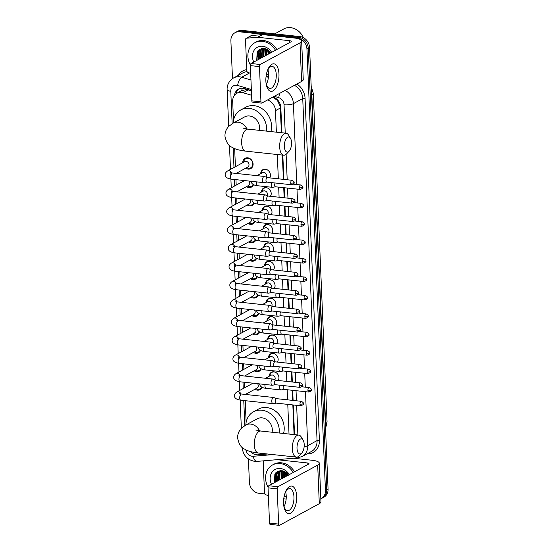 <?xml version="1.0" encoding="UTF-8"?>
<svg xmlns="http://www.w3.org/2000/svg" width="553" height="553" viewBox="0 0 553 553"><rect width="100%" height="100%" fill="white"/><g stroke="black" fill="none" stroke-linecap="round" stroke-linejoin="round"><path stroke-width="0.83" d="M269.193 376.234A5.53 4.659 61.5 0 1 271.426 372.273A5.53 4.659 61.5 0 1 273.846 371.81A5.53 4.659 61.5 0 1 278.249 375.072A5.53 4.659 61.5 0 1 278.249 380.505M268.426 357.819A5.53 4.659 61.5 0 1 270.652 353.851A5.53 4.659 61.5 0 1 273.071 353.388A5.53 4.659 61.5 0 1 277.475 356.65A5.53 4.659 61.5 0 1 277.475 362.084M267.652 339.397A5.53 4.659 61.5 0 1 269.885 335.429A5.53 4.659 61.5 0 1 272.297 334.973A5.53 4.659 61.5 0 1 276.707 338.236A5.53 4.659 61.5 0 1 276.7 343.662M266.878 320.975A5.53 4.659 61.5 0 1 269.111 317.014A5.53 4.659 61.5 0 1 271.53 316.551A5.53 4.659 61.5 0 1 275.933 319.814A5.53 4.659 61.5 0 1 275.933 325.247M266.111 302.56A5.53 4.659 61.5 0 1 268.336 298.592A5.53 4.659 61.5 0 1 270.756 298.136A5.53 4.659 61.5 0 1 275.159 301.399A5.53 4.659 61.5 0 1 275.159 306.825M265.336 284.138A5.53 4.659 61.5 0 1 267.562 280.177A5.53 4.659 61.5 0 1 269.982 279.714A5.53 4.659 61.5 0 1 274.392 282.977A5.53 4.659 61.5 0 1 274.385 288.41M264.562 265.723A5.53 4.659 61.5 0 1 266.795 261.756A5.53 4.659 61.5 0 1 269.214 261.299A5.53 4.659 61.5 0 1 273.617 264.562A5.53 4.659 61.5 0 1 273.617 269.988M263.795 247.302A5.53 4.659 61.5 0 1 266.021 243.334A5.53 4.659 61.5 0 1 268.44 242.878A5.53 4.659 61.5 0 1 272.843 246.14A5.53 4.659 61.5 0 1 272.843 251.567M263.021 228.887A5.53 4.659 61.5 0 1 265.246 224.919A5.53 4.659 61.5 0 1 267.666 224.456A5.53 4.659 61.5 0 1 272.076 227.718A5.53 4.659 61.5 0 1 272.069 233.152M262.246 210.465A5.53 4.659 61.5 0 1 264.479 206.497A5.53 4.659 61.5 0 1 266.899 206.041A5.53 4.659 61.5 0 1 271.302 209.304A5.53 4.659 61.5 0 1 271.302 214.73M261.479 192.043A5.53 4.659 61.5 0 1 263.705 188.082A5.53 4.659 61.5 0 1 266.124 187.619A5.53 4.659 61.5 0 1 270.528 190.882A5.53 4.659 61.5 0 1 270.528 196.315M260.705 173.628A5.53 4.659 61.5 0 1 262.931 169.66A5.53 4.659 61.5 0 1 265.35 169.204A5.53 4.659 61.5 0 1 269.753 172.467A5.53 4.659 61.5 0 1 269.753 177.893M262.004 387.28A5.883 4.956 61.5 0 1 259.986 389.658A5.883 4.956 61.5 0 1 257.415 390.148A5.883 4.956 61.5 0 1 254.961 389.229M261.23 368.865A5.883 4.956 61.5 0 1 259.212 371.236A5.883 4.956 61.5 0 1 256.64 371.727A5.883 4.956 61.5 0 1 254.193 370.807M260.463 350.443A5.883 4.956 61.5 0 1 258.438 352.821A5.883 4.956 61.5 0 1 255.866 353.305A5.883 4.956 61.5 0 1 253.419 352.392M259.689 332.028A5.883 4.956 61.5 0 1 257.67 334.399A5.883 4.956 61.5 0 1 255.092 334.89A5.883 4.956 61.5 0 1 252.645 333.971M258.915 313.606A5.883 4.956 61.5 0 1 256.896 315.984A5.883 4.956 61.5 0 1 254.325 316.468A5.883 4.956 61.5 0 1 251.878 315.556M258.147 295.191A5.883 4.956 61.5 0 1 256.122 297.562A5.883 4.956 61.5 0 1 253.551 298.053A5.883 4.956 61.5 0 1 251.103 297.134M257.373 276.77A5.883 4.956 61.5 0 1 255.355 279.141A5.883 4.956 61.5 0 1 252.776 279.631A5.883 4.956 61.5 0 1 250.329 278.719M256.599 258.348A5.883 4.956 61.5 0 1 254.58 260.726A5.883 4.956 61.5 0 1 252.009 261.21A5.883 4.956 61.5 0 1 249.562 260.297M255.832 239.933A5.883 4.956 61.5 0 1 253.806 242.304A5.883 4.956 61.5 0 1 251.235 242.795A5.883 4.956 61.5 0 1 248.788 241.875M255.057 221.511A5.883 4.956 61.5 0 1 253.039 223.889A5.883 4.956 61.5 0 1 250.461 224.373A5.883 4.956 61.5 0 1 248.014 223.46M254.283 203.096A5.883 4.956 61.5 0 1 252.265 205.467A5.883 4.956 61.5 0 1 249.693 205.958A5.883 4.956 61.5 0 1 247.246 205.039M253.516 184.674A5.883 4.956 61.5 0 1 251.491 187.045A5.883 4.956 61.5 0 1 248.919 187.536A5.883 4.956 61.5 0 1 246.472 186.624M242.726 162.734A5.883 4.956 61.5 0 1 245.103 158.289A5.883 4.956 61.5 0 1 247.675 157.799A5.883 4.956 61.5 0 1 252.845 162.52A5.883 4.956 61.5 0 1 250.716 168.63A5.883 4.956 61.5 0 1 248.145 169.121A5.883 4.956 61.5 0 1 245.698 168.202M251.401 90.754L246.679 89.524L241.716 90.623A10.369 4.265 -73.4 0 1 242.311 88.204M251.594 95.282L242.981 92.724A10.369 8.737 -118.5 0 0 241.391 92.399A10.369 8.737 -118.5 0 0 236.857 93.263A10.369 8.737 -118.5 0 0 232.682 101.393L233.484 120.526M281.422 132.713L280.184 106.321L277.44 100.466L272.774 97.114M294.072 434.603L292.834 404.92M292.641 400.379L292.219 390.28M291.866 381.964L291.445 371.858M291.099 363.542L290.671 353.443M290.325 345.127L289.903 335.021M289.551 326.705L289.129 316.606M288.784 308.284L288.355 298.185M288.009 289.869L287.588 279.763M287.235 271.447L286.813 261.348M286.468 253.032L286.039 242.926M285.694 234.61L285.272 224.511M284.919 216.195L284.498 206.089M284.152 197.774L283.724 187.667M283.378 179.352L282.362 155.068M236.857 93.263L241.716 90.623M276.369 132.174L275.463 110.648A10.369 8.737 -118.5 0 0 267.514 100.017L267.458 100.003M289.019 434.057L287.774 404.381M287.588 399.84L287.159 389.741M286.813 381.418L286.392 371.319M286.039 363.003L285.618 352.897M285.272 344.581L284.843 334.482M284.498 326.166L284.076 316.06M283.724 307.745L283.302 297.645M282.956 289.323L282.528 279.224M282.182 270.908L281.76 260.802M281.408 252.486L280.986 242.387M280.641 234.071L280.212 223.965M279.866 215.649L279.445 205.55M279.092 197.234L278.671 187.128M278.325 178.813L277.302 154.522M250.322 451.518A10.369 8.737 -118.5 0 0 258.154 454.801L267.465 453.999M234.659 148.591L235.419 166.709M235.958 179.663L236.193 185.124M236.732 198.078L236.961 203.545M237.507 216.5L237.735 221.96M238.281 234.914L238.509 240.382M239.048 253.336L239.276 258.804M239.822 271.758L240.05 277.219M240.596 290.173L240.825 295.641M241.364 308.595L241.592 314.056M242.138 327.01L242.366 332.477M242.912 345.431L243.14 350.892M243.679 363.846L243.908 369.314M244.454 382.268L244.682 387.736M245.228 400.69L246.133 422.409M243.5 181.156A5.883 4.956 61.5 0 1 243.527 180.472M244.274 199.571A5.883 4.956 61.5 0 1 244.302 198.893M245.041 217.993A5.883 4.956 61.5 0 1 245.076 217.308M245.815 236.407A5.883 4.956 61.5 0 1 245.843 235.73M246.59 254.829A5.883 4.956 61.5 0 1 246.617 254.145M247.357 273.251A5.883 4.956 61.5 0 1 247.391 272.567M248.131 291.666A5.883 4.956 61.5 0 1 248.159 290.982M248.905 310.088A5.883 4.956 61.5 0 1 248.933 309.404M249.673 328.503A5.883 4.956 61.5 0 1 249.707 327.825M250.447 346.925A5.883 4.956 61.5 0 1 250.474 346.24M251.221 365.339A5.883 4.956 61.5 0 1 251.249 364.662M251.988 383.761A5.883 4.956 61.5 0 1 252.023 383.077M232.481 78.609L230.891 40.811A10.369 8.737 61.5 0 1 235.066 32.675A10.369 8.737 61.5 0 1 239.601 31.811L297.396 38.012A10.369 8.737 61.5 0 1 306.943 48.961L325.447 490.483L326.754 489.771A10.369 8.737 61.5 0 1 322.586 497.907A10.369 8.737 61.5 0 0 326.754 489.771L308.249 48.249L326.754 489.771L328.067 489.059A10.369 8.737 61.5 0 1 323.892 497.195L321.272 498.619A10.369 8.737 61.5 0 1 320.83 498.841M297.396 38.012L298.71 37.3A10.369 8.737 61.5 0 1 308.249 48.249A10.369 8.737 61.5 0 0 298.71 37.3L240.908 31.099L298.71 37.3L300.016 36.588A10.369 8.737 61.5 0 1 309.562 47.537L328.067 489.059M235.066 32.675L236.38 31.963A10.369 8.737 61.5 0 1 240.908 31.099A10.369 8.737 61.5 0 0 236.38 31.963L237.686 31.251A10.369 8.737 61.5 0 1 242.221 30.387L300.016 36.588M251.394 90.574L244.675 88.57A10.369 8.737 -118.5 0 0 243.078 88.252A10.369 8.737 -118.5 0 0 238.543 89.109A10.369 8.737 -118.5 0 0 234.465 95.316M235.91 93.872A10.369 8.737 61.5 0 1 239.221 88.791M275.456 479.105A13.825 11.648 61.5 0 1 274.862 474.066A13.825 11.648 61.5 0 0 275.456 479.105M257.76 56.869A13.825 11.648 61.5 0 1 257.166 51.823A13.825 11.648 61.5 0 0 257.76 56.869M264.769 493.912L258.942 493.283A10.369 8.737 61.5 0 1 249.396 482.334L248.421 458.976M325.447 490.483A10.369 8.737 61.5 0 1 321.272 498.619M277.724 480.896A13.825 11.648 61.5 0 1 276.189 475.227M276.154 474.467A13.825 11.648 61.5 0 1 276.258 472.373M260.028 58.659A13.825 11.648 61.5 0 1 258.493 52.984M258.451 52.231A13.825 11.648 61.5 0 1 258.562 50.136M281.892 132.768L280.834 107.593A10.369 8.737 -118.5 0 0 272.988 96.996M294.542 434.651L293.297 404.969M293.111 400.434L292.689 390.328M292.337 382.012L291.915 371.913M291.562 363.598L291.141 353.491M290.795 345.176L290.373 335.07M290.021 326.754L289.599 316.655M289.247 308.339L288.825 298.233M288.479 289.917L288.051 279.818M287.705 271.502L287.284 261.396M286.931 253.08L286.509 242.981M286.164 234.659L285.735 224.559M285.389 216.244L284.968 206.138M284.615 197.822L284.194 187.723M283.848 179.407L282.825 155.117M259.682 454.67A10.369 8.737 -118.5 0 0 260.014 454.649L267.5 453.999M265.875 81.139A13.825 6.436 -83.9 0 1 267.196 71.296A13.825 6.436 -83.9 0 1 274.253 63.892A13.825 6.436 -83.9 0 1 278.968 74.026A13.825 6.436 -83.9 0 1 273.348 90.657A13.825 6.436 -83.9 0 1 265.979 82.618A13.825 6.436 -83.9 0 1 265.875 81.139M265.924 81.996A11.06 5.15 96.1 0 0 269.836 88.432A11.06 5.15 96.1 0 0 276.258 74.586A11.06 5.15 96.1 0 0 272.2 66.429A11.06 5.15 96.1 0 0 267.009 71.89M267.935 69.789A11.06 5.15 -83.9 0 1 268.537 73.756A11.06 5.15 -83.9 0 1 266.38 84.243M250.675 73.307L248.138 72.554A1.728 1.459 -118.5 0 1 246.811 70.784L245.511 39.698A1.728 1.459 -118.5 0 1 246.203 38.337L251.117 35.669A1.728 1.459 61.5 0 1 251.608 35.523L262.302 34.604A1.728 1.459 61.5 0 1 262.564 34.604L294.369 38.019A13.825 3.747 177.6 0 1 301.641 40.991A13.825 3.747 177.6 0 1 299.989 42.878L260.221 64.487A1.728 0.802 96.1 0 0 259.475 66.595L250.35 65.613A1.728 0.802 -83.9 0 1 251.097 63.512L290.864 41.897A3.456 0.94 -2.4 0 0 291.279 41.427A3.456 0.94 -2.4 0 0 289.461 40.687L257.657 37.272A1.728 1.459 -118.5 0 0 257.394 37.272L246.7 38.192A1.728 1.459 -118.5 0 0 246.203 38.337M301.641 40.991L303.258 79.563A13.825 3.747 177.6 0 1 301.606 81.443L261.839 103.052A1.728 0.802 96.1 0 1 261.59 103.114A1.728 0.802 96.1 0 1 260.954 101.835L259.475 66.595M252.714 102.077A1.728 0.802 -83.9 0 1 252.458 102.132A1.728 0.802 -83.9 0 1 251.829 100.86L250.35 65.613M268.454 76.826L266.055 76.57M274.744 33.878L283.827 28.943A15.553 13.106 61.5 0 1 290.622 27.65A15.553 13.106 61.5 0 1 303.403 37.645M260.055 58.646A15.553 13.106 61.5 0 1 259.17 56.503M250.378 64.991A17.288 14.565 61.5 0 1 254.85 42.719A17.288 14.565 61.5 0 1 262.405 41.281A17.288 14.565 61.5 0 1 275.498 50.254M254.85 42.719L256.157 42.007A17.288 14.565 61.5 0 1 263.719 40.569A17.288 14.565 61.5 0 1 276.804 49.542M270.804 52.977C269.145 50.406 266.954 48.906 264.216 48.464L263.753 56.634M253.779 62.054A12.097 10.196 61.5 0 1 262.613 46.272A12.097 10.196 61.5 0 1 271.654 52.341M262.53 48.429L259.087 51.553L258.845 59.302M262.827 48.408L261.451 48.968L258.68 51.775L258.438 59.524M262.523 48.505L260.726 50.662L260.477 58.411M262.302 48.581L260.318 50.883L260.069 58.632M263.325 48.401L262.364 49.777L262.115 57.519M263.124 48.401L261.956 49.998L261.707 57.747M263.995 48.443L263.587 49.106L263.346 56.855M265.302 48.692L265.392 55.742M265.025 48.616L264.984 55.964M266.518 49.134L267.023 54.858M266.2 48.996L266.615 55.079M267.935 49.929L268.661 53.966M267.555 49.687L268.253 54.187M269.836 51.65L270.299 53.074M269.263 51.035L269.892 53.295M264.216 48.464L257.186 51.788L256.716 60.457M268.551 74.199A17.288 14.565 61.5 0 1 266.366 74.565M268.537 50.378L269.415 53.558M261.299 48.65L261.044 49.21M261.009 49.3L260.65 50.33M260.428 51.284L261.23 58.003M259.82 49.252L259.011 51.222M258.79 52.176L259.599 58.895M257.795 50.931L257.961 59.779M268.786 50.593L269.622 53.447M265.495 48.747L266.346 55.224M261.472 48.609L261.258 49.079M261.237 49.134L260.947 49.915M260.746 50.627L261.438 57.892M260.021 49.148L259.309 50.8M259.108 51.512L259.799 58.777M258.113 50.572L258.168 59.669M284.36 146.497A7.604 3.539 96.1 0 0 289.122 151.169A7.604 3.539 96.1 0 0 291.555 142.584A7.604 3.539 96.1 0 0 290.498 138.312A7.604 3.539 96.1 0 0 286.426 138.354A7.604 3.539 96.1 0 0 284.36 146.497M289.122 151.169L286.606 153.858A11.06 5.15 -83.9 0 1 283.737 155.213A11.06 5.15 -83.9 0 1 279.68 147.063A11.06 5.15 -83.9 0 1 286.095 133.218A11.06 5.15 -83.9 0 1 288.611 135.153L290.498 138.312M259.44 130.356A11.06 9.318 -118.5 0 0 249.472 115.985A11.06 9.318 -118.5 0 0 244.633 116.904L233.179 123.125A19.016 16.016 61.5 0 1 240.838 109.916A19.016 16.016 61.5 0 1 249.147 108.333A19.016 16.016 61.5 0 1 266.574 131.123M240.838 109.916L245.746 107.247A19.016 16.016 61.5 0 1 254.055 105.664A19.016 16.016 61.5 0 1 270.901 131.586M297.009 448.379A7.604 3.539 96.1 0 0 301.772 453.052A7.604 3.539 96.1 0 0 304.212 444.467A7.604 3.539 96.1 0 0 303.155 440.195A7.604 3.539 96.1 0 0 299.076 440.236A7.604 3.539 96.1 0 0 297.009 448.379M301.772 453.052L299.263 455.741A11.06 5.15 -83.9 0 1 296.387 457.103A11.06 5.15 -83.9 0 1 292.33 448.946A11.06 5.15 -83.9 0 1 298.744 435.1A11.06 5.15 -83.9 0 1 301.267 437.036L303.155 440.195M272.09 432.246A11.06 9.318 -118.5 0 0 262.122 417.868A11.06 9.318 -118.5 0 0 257.283 418.787L245.829 425.008A19.016 16.016 61.5 0 1 253.488 411.798A19.016 16.016 61.5 0 1 261.804 410.222A19.016 16.016 61.5 0 1 279.224 433.006M253.488 411.798L258.396 409.13A19.016 16.016 61.5 0 1 266.712 407.554A19.016 16.016 61.5 0 1 283.551 433.469M246.652 167.683L246.783 167.753A5.184 4.369 -118.5 0 0 248.449 168.271A5.184 4.369 -118.5 0 0 250.716 167.836A5.184 4.369 -118.5 0 0 252.59 162.458A5.184 4.369 -118.5 0 0 248.027 158.296A5.184 4.369 -118.5 0 0 245.76 158.725A5.184 4.369 -118.5 0 0 243.693 162.07L243.679 162.216M236.103 173.414L247.758 167.082A3.111 2.62 -118.5 0 0 248.885 163.854A3.111 2.62 -118.5 0 0 246.147 161.358A3.111 2.62 -118.5 0 0 244.785 161.614L227.636 170.932A3.111 2.62 -118.5 0 1 228.997 170.677A3.111 2.62 -118.5 0 1 231.652 172.923M267.348 177.637L264.514 176.49A3.111 1.452 96.1 0 0 264.327 176.442A3.111 1.452 96.1 0 0 263.871 176.545A3.111 1.452 96.1 0 0 262.523 180.34A3.111 1.452 96.1 0 0 263.663 182.628A3.111 1.452 96.1 0 0 263.857 182.621L266.864 182.103M267.41 177.665A2.247 1.044 96.1 0 0 267.279 177.631A2.247 1.044 96.1 0 0 266.947 177.7A2.247 1.044 96.1 0 0 265.972 180.444A2.247 1.044 96.1 0 0 266.795 182.096A2.247 1.044 96.1 0 0 266.94 182.089M247.419 186.105L247.55 186.174A5.184 4.369 -118.5 0 0 249.216 186.686A5.184 4.369 -118.5 0 0 251.484 186.257A5.184 4.369 -118.5 0 0 253.143 184.46M268.115 196.052L265.288 194.912A3.111 1.452 96.1 0 0 265.101 194.863A3.111 1.452 96.1 0 0 264.645 194.96A3.111 1.452 96.1 0 0 263.297 198.755A3.111 1.452 96.1 0 0 264.438 201.05A3.111 1.452 96.1 0 0 264.631 201.043L267.638 200.525M268.184 196.08A2.247 1.044 96.1 0 0 268.046 196.045A2.247 1.044 96.1 0 0 267.721 196.121A2.247 1.044 96.1 0 0 266.746 198.859A2.247 1.044 96.1 0 0 267.569 200.518A2.247 1.044 96.1 0 0 267.707 200.511M236.871 191.836L248.532 185.504A3.111 2.62 -118.5 0 0 249.057 181.066M248.193 204.52L248.325 204.589A5.184 4.369 -118.5 0 0 249.991 205.108A5.184 4.369 -118.5 0 0 252.258 204.672A5.184 4.369 -118.5 0 0 253.917 202.882M268.889 214.474L266.055 213.327A3.111 1.452 96.1 0 0 265.869 213.278A3.111 1.452 96.1 0 0 265.412 213.382A3.111 1.452 96.1 0 0 264.064 217.177A3.111 1.452 96.1 0 0 265.205 219.465A3.111 1.452 96.1 0 0 265.399 219.458L268.412 218.94M268.958 214.502A2.247 1.044 96.1 0 0 268.82 214.467A2.247 1.044 96.1 0 0 268.488 214.536A2.247 1.044 96.1 0 0 267.521 217.281A2.247 1.044 96.1 0 0 268.343 218.933A2.247 1.044 96.1 0 0 268.481 218.933M237.645 210.258L249.306 203.919A3.111 2.62 -118.5 0 0 249.832 199.481M248.968 222.942L249.099 223.011A5.184 4.369 -118.5 0 0 250.765 223.523A5.184 4.369 -118.5 0 0 253.032 223.094A5.184 4.369 -118.5 0 0 254.684 221.297M269.664 232.896L266.829 231.748A3.111 1.452 96.1 0 0 266.643 231.7A3.111 1.452 96.1 0 0 266.187 231.804A3.111 1.452 96.1 0 0 264.839 235.592A3.111 1.452 96.1 0 0 265.979 237.887A3.111 1.452 96.1 0 0 266.173 237.88L269.18 237.361M269.726 232.917A2.247 1.044 96.1 0 0 269.594 232.882A2.247 1.044 96.1 0 0 269.263 232.958A2.247 1.044 96.1 0 0 268.288 235.696A2.247 1.044 96.1 0 0 269.117 237.355A2.247 1.044 96.1 0 0 269.256 237.348M238.419 228.672L250.074 222.341A3.111 2.62 -118.5 0 0 250.606 217.903M249.735 241.364L249.866 241.426A5.184 4.369 -118.5 0 0 251.532 241.944A5.184 4.369 -118.5 0 0 253.799 241.516A5.184 4.369 -118.5 0 0 255.458 239.719M270.431 251.311L267.604 250.163A3.111 1.452 96.1 0 0 267.417 250.122A3.111 1.452 96.1 0 0 266.961 250.219A3.111 1.452 96.1 0 0 265.613 254.014A3.111 1.452 96.1 0 0 266.753 256.309A3.111 1.452 96.1 0 0 266.947 256.302L269.954 255.783M270.5 251.339A2.247 1.044 96.1 0 0 270.362 251.304A2.247 1.044 96.1 0 0 270.037 251.38A2.247 1.044 96.1 0 0 269.062 254.117A2.247 1.044 96.1 0 0 269.885 255.769A2.247 1.044 96.1 0 0 270.023 255.769M239.193 247.094L250.848 240.755A3.111 2.62 -118.5 0 0 251.373 236.318M250.509 259.779L250.64 259.848A5.184 4.369 -118.5 0 0 252.306 260.366A5.184 4.369 -118.5 0 0 254.574 259.931A5.184 4.369 -118.5 0 0 256.233 258.14M271.205 269.733L268.371 268.585A3.111 1.452 96.1 0 0 268.184 268.537A3.111 1.452 96.1 0 0 267.728 268.64A3.111 1.452 96.1 0 0 266.38 272.429A3.111 1.452 96.1 0 0 267.521 274.723A3.111 1.452 96.1 0 0 267.714 274.717L270.728 274.198M271.274 269.76A2.247 1.044 96.1 0 0 271.136 269.726A2.247 1.044 96.1 0 0 270.804 269.795A2.247 1.044 96.1 0 0 269.836 272.532A2.247 1.044 96.1 0 0 270.659 274.191A2.247 1.044 96.1 0 0 270.797 274.184M239.961 265.509L251.622 259.177A3.111 2.62 -118.5 0 0 252.147 254.739M251.283 278.2L251.415 278.27A5.184 4.369 -118.5 0 0 253.08 278.781A5.184 4.369 -118.5 0 0 255.348 278.353A5.184 4.369 -118.5 0 0 257 276.555M271.979 288.148L269.145 287.007A3.111 1.452 96.1 0 0 268.958 286.959A3.111 1.452 96.1 0 0 268.502 287.055A3.111 1.452 96.1 0 0 267.154 290.85A3.111 1.452 96.1 0 0 268.295 293.145A3.111 1.452 96.1 0 0 268.488 293.138L271.495 292.62M272.041 288.175A2.247 1.044 96.1 0 0 271.91 288.141A2.247 1.044 96.1 0 0 271.578 288.217A2.247 1.044 96.1 0 0 270.604 290.954A2.247 1.044 96.1 0 0 271.433 292.613A2.247 1.044 96.1 0 0 271.571 292.606M240.735 283.931L252.389 277.599A3.111 2.62 -118.5 0 0 252.921 273.161M252.057 296.615L252.182 296.685A5.184 4.369 -118.5 0 0 253.848 297.203A5.184 4.369 -118.5 0 0 256.115 296.767A5.184 4.369 -118.5 0 0 257.774 294.977M272.747 306.569L269.919 305.422A3.111 1.452 96.1 0 0 269.733 305.374A3.111 1.452 96.1 0 0 269.276 305.477A3.111 1.452 96.1 0 0 267.929 309.272A3.111 1.452 96.1 0 0 269.069 311.56A3.111 1.452 96.1 0 0 269.263 311.553L272.27 311.035M272.816 306.597A2.247 1.044 96.1 0 0 272.684 306.562A2.247 1.044 96.1 0 0 272.353 306.632A2.247 1.044 96.1 0 0 271.378 309.376A2.247 1.044 96.1 0 0 272.2 311.028A2.247 1.044 96.1 0 0 272.339 311.028M241.509 302.353L253.163 296.014A3.111 2.62 -118.5 0 0 253.689 291.576M252.825 315.037L252.956 315.106A5.184 4.369 -118.5 0 0 254.622 315.618A5.184 4.369 -118.5 0 0 256.889 315.189A5.184 4.369 -118.5 0 0 258.548 313.392M273.521 324.984L270.687 323.844A3.111 1.452 96.1 0 0 270.5 323.795A3.111 1.452 96.1 0 0 270.044 323.899A3.111 1.452 96.1 0 0 268.696 327.687A3.111 1.452 96.1 0 0 269.843 329.982A3.111 1.452 96.1 0 0 270.03 329.975L273.044 329.457M273.59 325.012A2.247 1.044 96.1 0 0 273.452 324.977A2.247 1.044 96.1 0 0 273.12 325.053A2.247 1.044 96.1 0 0 272.152 327.791A2.247 1.044 96.1 0 0 272.975 329.45A2.247 1.044 96.1 0 0 273.113 329.443M242.276 320.768L253.938 314.436A3.111 2.62 -118.5 0 0 254.463 309.998M253.599 333.452L253.73 333.521A5.184 4.369 -118.5 0 0 255.396 334.04A5.184 4.369 -118.5 0 0 257.663 333.611A5.184 4.369 -118.5 0 0 259.316 331.814M274.295 343.406L271.461 342.259A3.111 1.452 96.1 0 0 271.274 342.21A3.111 1.452 96.1 0 0 270.818 342.314A3.111 1.452 96.1 0 0 269.47 346.109A3.111 1.452 96.1 0 0 270.611 348.404A3.111 1.452 96.1 0 0 270.804 348.397L273.818 347.872M274.357 343.434A2.247 1.044 96.1 0 0 274.226 343.399A2.247 1.044 96.1 0 0 273.894 343.475A2.247 1.044 96.1 0 0 272.919 346.213A2.247 1.044 96.1 0 0 273.749 347.865A2.247 1.044 96.1 0 0 273.887 347.865M243.05 339.189L254.705 332.851A3.111 2.62 -118.5 0 0 255.237 328.413M254.373 351.874L254.498 351.943A5.184 4.369 -118.5 0 0 256.163 352.455A5.184 4.369 -118.5 0 0 258.431 352.026A5.184 4.369 -118.5 0 0 260.09 350.236M275.069 361.828L272.235 360.68A3.111 1.452 96.1 0 0 272.048 360.632A3.111 1.452 96.1 0 0 271.592 360.736A3.111 1.452 96.1 0 0 270.244 364.524A3.111 1.452 96.1 0 0 271.385 366.819A3.111 1.452 96.1 0 0 271.578 366.812L274.585 366.293M275.131 361.849A2.247 1.044 96.1 0 0 275 361.821A2.247 1.044 96.1 0 0 274.668 361.89A2.247 1.044 96.1 0 0 273.694 364.627A2.247 1.044 96.1 0 0 274.516 366.286A2.247 1.044 96.1 0 0 274.654 366.28M243.825 357.604L255.479 351.273A3.111 2.62 -118.5 0 0 256.004 346.835M255.14 370.296L255.272 370.358A5.184 4.369 -118.5 0 0 256.938 370.876A5.184 4.369 -118.5 0 0 259.205 370.448A5.184 4.369 -118.5 0 0 260.864 368.651M275.836 380.243L273.009 379.095A3.111 1.452 96.1 0 0 272.823 379.054A3.111 1.452 96.1 0 0 272.359 379.151A3.111 1.452 96.1 0 0 271.011 382.946A3.111 1.452 96.1 0 0 272.159 385.241A3.111 1.452 96.1 0 0 272.346 385.234L275.359 384.715M275.906 380.27A2.247 1.044 96.1 0 0 275.767 380.236A2.247 1.044 96.1 0 0 275.435 380.312A2.247 1.044 96.1 0 0 274.468 383.049A2.247 1.044 96.1 0 0 275.29 384.708A2.247 1.044 96.1 0 0 275.429 384.701M244.592 376.026L256.253 369.687A3.111 2.62 -118.5 0 0 256.779 365.257M255.915 388.711L256.046 388.78A5.184 4.369 -118.5 0 0 257.712 389.298A5.184 4.369 -118.5 0 0 259.979 388.863A5.184 4.369 -118.5 0 0 261.631 387.072M276.611 398.665L273.776 397.517A3.111 1.452 96.1 0 0 273.59 397.469A3.111 1.452 96.1 0 0 273.134 397.572A3.111 1.452 96.1 0 0 271.786 401.367A3.111 1.452 96.1 0 0 272.926 403.655A3.111 1.452 96.1 0 0 273.12 403.649L276.134 403.13M276.673 398.692A2.247 1.044 96.1 0 0 276.541 398.658A2.247 1.044 96.1 0 0 276.21 398.727A2.247 1.044 96.1 0 0 275.235 401.471A2.247 1.044 96.1 0 0 276.065 403.123A2.247 1.044 96.1 0 0 276.203 403.116M245.366 394.441L257.021 388.109A3.111 2.62 -118.5 0 0 257.553 383.671M267.244 169.812A5.184 4.369 -118.5 0 0 265.696 169.356A5.184 4.369 -118.5 0 0 263.428 169.785A5.184 4.369 -118.5 0 0 261.355 173.13L261.341 173.283M266.339 177.23A3.111 2.62 -118.5 0 0 266.269 174.209A3.111 2.62 -118.5 0 0 263.816 172.418A3.111 2.62 -118.5 0 0 262.454 172.674L256.972 175.654M271.592 182.608A3.111 1.452 96.1 0 0 271.226 185.027A3.111 1.452 96.1 0 0 272.366 187.322A3.111 1.452 96.1 0 0 272.553 187.315L275.567 186.796M275.118 182.988A2.247 1.044 96.1 0 0 274.675 185.131A2.247 1.044 96.1 0 0 275.498 186.79A2.247 1.044 96.1 0 0 275.636 186.783M269.567 177.872A5.184 4.369 -118.5 0 0 270.431 175.681M268.018 188.234A5.184 4.369 -118.5 0 0 266.463 187.778A5.184 4.369 -118.5 0 0 264.196 188.207A5.184 4.369 -118.5 0 0 262.129 191.552L262.115 191.697M267.106 195.644A3.111 2.62 -118.5 0 0 267.037 192.624A3.111 2.62 -118.5 0 0 264.583 190.84A3.111 2.62 -118.5 0 0 263.221 191.096L257.746 194.075M272.359 201.029A3.111 1.452 96.1 0 0 271.993 203.449A3.111 1.452 96.1 0 0 273.134 205.744A3.111 1.452 96.1 0 0 273.327 205.737L276.341 205.218M275.892 201.41A2.247 1.044 96.1 0 0 275.442 203.552A2.247 1.044 96.1 0 0 276.272 205.204A2.247 1.044 96.1 0 0 276.41 205.204M270.341 196.294A5.184 4.369 -118.5 0 0 271.205 194.096M268.793 206.649A5.184 4.369 -118.5 0 0 267.237 206.193A5.184 4.369 -118.5 0 0 264.97 206.622A5.184 4.369 -118.5 0 0 262.903 209.974L262.889 210.119M267.88 214.066A3.111 2.62 -118.5 0 0 267.811 211.046A3.111 2.62 -118.5 0 0 265.357 209.255A3.111 2.62 -118.5 0 0 263.995 209.518L258.514 212.49M273.134 219.451A3.111 1.452 96.1 0 0 272.767 221.864A3.111 1.452 96.1 0 0 273.908 224.159A3.111 1.452 96.1 0 0 274.101 224.152L277.108 223.633M276.659 219.824A2.247 1.044 96.1 0 0 276.217 221.967A2.247 1.044 96.1 0 0 277.039 223.626A2.247 1.044 96.1 0 0 277.177 223.619M271.115 214.709A5.184 4.369 -118.5 0 0 271.979 212.518M269.56 225.071A5.184 4.369 -118.5 0 0 268.011 224.615A5.184 4.369 -118.5 0 0 265.744 225.043A5.184 4.369 -118.5 0 0 263.67 228.389L263.657 228.534M268.654 232.481A3.111 2.62 -118.5 0 0 268.585 229.46A3.111 2.62 -118.5 0 0 266.131 227.677A3.111 2.62 -118.5 0 0 264.769 227.933L259.288 230.912M273.908 237.866A3.111 1.452 96.1 0 0 273.541 240.285A3.111 1.452 96.1 0 0 274.682 242.58A3.111 1.452 96.1 0 0 274.869 242.573L277.882 242.055M277.433 238.246A2.247 1.044 96.1 0 0 276.991 240.389A2.247 1.044 96.1 0 0 277.813 242.048A2.247 1.044 96.1 0 0 277.952 242.041M271.889 233.131A5.184 4.369 -118.5 0 0 272.747 230.94M270.334 243.493A5.184 4.369 -118.5 0 0 268.779 243.03A5.184 4.369 -118.5 0 0 266.511 243.465A5.184 4.369 -118.5 0 0 264.445 246.811L264.431 246.956M269.422 250.903A3.111 2.62 -118.5 0 0 269.352 247.882A3.111 2.62 -118.5 0 0 266.899 246.092A3.111 2.62 -118.5 0 0 265.544 246.355L260.062 249.327M274.675 256.288A3.111 1.452 96.1 0 0 274.309 258.707A3.111 1.452 96.1 0 0 275.449 260.995A3.111 1.452 96.1 0 0 275.643 260.988L278.657 260.47M278.207 256.668A2.247 1.044 96.1 0 0 277.758 258.811A2.247 1.044 96.1 0 0 278.588 260.463A2.247 1.044 96.1 0 0 278.726 260.463M272.657 251.553A5.184 4.369 -118.5 0 0 273.521 249.355M271.108 261.908A5.184 4.369 -118.5 0 0 269.553 261.451A5.184 4.369 -118.5 0 0 267.286 261.88A5.184 4.369 -118.5 0 0 265.219 265.226L265.205 265.371M270.196 269.325A3.111 2.62 -118.5 0 0 270.127 266.304A3.111 2.62 -118.5 0 0 267.673 264.514A3.111 2.62 -118.5 0 0 266.311 264.769L260.829 267.749M275.449 274.703A3.111 1.452 96.1 0 0 275.083 277.122A3.111 1.452 96.1 0 0 276.224 279.417A3.111 1.452 96.1 0 0 276.417 279.41L279.424 278.892M278.975 275.083A2.247 1.044 96.1 0 0 278.532 277.226A2.247 1.044 96.1 0 0 279.355 278.885A2.247 1.044 96.1 0 0 279.493 278.878M273.431 269.968A5.184 4.369 -118.5 0 0 274.295 267.776M271.876 280.33A5.184 4.369 -118.5 0 0 270.327 279.873A5.184 4.369 -118.5 0 0 268.06 280.302A5.184 4.369 -118.5 0 0 265.986 283.648L265.972 283.793M270.97 287.74A3.111 2.62 -118.5 0 0 270.901 284.719A3.111 2.62 -118.5 0 0 268.447 282.929A3.111 2.62 -118.5 0 0 267.085 283.191L261.604 286.171M276.224 293.125A3.111 1.452 96.1 0 0 275.857 295.544A3.111 1.452 96.1 0 0 276.998 297.839A3.111 1.452 96.1 0 0 277.191 297.832L280.198 297.307M279.749 293.505A2.247 1.044 96.1 0 0 279.306 295.648A2.247 1.044 96.1 0 0 280.129 297.3A2.247 1.044 96.1 0 0 280.267 297.3M274.205 288.389A5.184 4.369 -118.5 0 0 275.062 286.191M272.65 298.744A5.184 4.369 -118.5 0 0 271.094 298.288A5.184 4.369 -118.5 0 0 268.827 298.717A5.184 4.369 -118.5 0 0 266.76 302.062L266.746 302.214M271.737 306.162A3.111 2.62 -118.5 0 0 271.668 303.141A3.111 2.62 -118.5 0 0 269.214 301.35A3.111 2.62 -118.5 0 0 267.859 301.606L262.378 304.585M276.991 311.546A3.111 1.452 96.1 0 0 276.624 313.959A3.111 1.452 96.1 0 0 277.765 316.254A3.111 1.452 96.1 0 0 277.959 316.247L280.972 315.728M280.523 311.92A2.247 1.044 96.1 0 0 280.081 314.063A2.247 1.044 96.1 0 0 280.903 315.722A2.247 1.044 96.1 0 0 281.042 315.715M274.972 306.804A5.184 4.369 -118.5 0 0 275.836 304.613M273.424 317.166A5.184 4.369 -118.5 0 0 271.869 316.71A5.184 4.369 -118.5 0 0 269.601 317.139A5.184 4.369 -118.5 0 0 267.534 320.484L267.521 320.629M272.511 324.576A3.111 2.62 -118.5 0 0 272.442 321.556A3.111 2.62 -118.5 0 0 269.988 319.772A3.111 2.62 -118.5 0 0 268.627 320.028L263.145 323.007M277.765 329.961A3.111 1.452 96.1 0 0 277.399 332.381A3.111 1.452 96.1 0 0 278.539 334.676A3.111 1.452 96.1 0 0 278.733 334.669L281.74 334.15M281.29 330.341A2.247 1.044 96.1 0 0 280.848 332.484A2.247 1.044 96.1 0 0 281.671 334.143A2.247 1.044 96.1 0 0 281.816 334.136M275.747 325.226A5.184 4.369 -118.5 0 0 276.611 323.035M274.191 335.588A5.184 4.369 -118.5 0 0 272.643 335.125A5.184 4.369 -118.5 0 0 270.376 335.56A5.184 4.369 -118.5 0 0 268.302 338.906L268.288 339.051M273.286 342.998A3.111 2.62 -118.5 0 0 273.217 339.977A3.111 2.62 -118.5 0 0 270.763 338.187A3.111 2.62 -118.5 0 0 269.401 338.45L263.919 341.422M278.539 348.383A3.111 1.452 96.1 0 0 278.173 350.802A3.111 1.452 96.1 0 0 279.313 353.091A3.111 1.452 96.1 0 0 279.507 353.084L282.514 352.565M282.065 348.756A2.247 1.044 96.1 0 0 281.622 350.906A2.247 1.044 96.1 0 0 282.445 352.558A2.247 1.044 96.1 0 0 282.583 352.551M276.521 343.648A5.184 4.369 -118.5 0 0 277.378 341.45M274.965 354.003A5.184 4.369 -118.5 0 0 273.41 353.547A5.184 4.369 -118.5 0 0 271.143 353.975A5.184 4.369 -118.5 0 0 269.076 357.321L269.062 357.466M274.053 361.42A3.111 2.62 -118.5 0 0 273.984 358.392A3.111 2.62 -118.5 0 0 271.53 356.609A3.111 2.62 -118.5 0 0 270.175 356.865L264.693 359.844M279.306 366.798A3.111 1.452 96.1 0 0 278.94 369.217A3.111 1.452 96.1 0 0 280.081 371.512A3.111 1.452 96.1 0 0 280.274 371.505L283.288 370.987M282.839 367.178A2.247 1.044 96.1 0 0 282.396 369.321A2.247 1.044 96.1 0 0 283.219 370.98A2.247 1.044 96.1 0 0 283.357 370.973M277.288 362.063A5.184 4.369 -118.5 0 0 278.152 359.872M275.74 372.425A5.184 4.369 -118.5 0 0 274.184 371.962A5.184 4.369 -118.5 0 0 271.917 372.397A5.184 4.369 -118.5 0 0 269.85 375.743L269.836 375.888M274.827 379.835A3.111 2.62 -118.5 0 0 274.758 376.814A3.111 2.62 -118.5 0 0 272.304 375.024A3.111 2.62 -118.5 0 0 270.942 375.287L265.468 378.266M280.081 385.22A3.111 1.452 96.1 0 0 279.714 387.639A3.111 1.452 96.1 0 0 280.855 389.927A3.111 1.452 96.1 0 0 281.048 389.927L284.055 389.402M283.606 385.6A2.247 1.044 96.1 0 0 283.164 387.743A2.247 1.044 96.1 0 0 283.986 389.395A2.247 1.044 96.1 0 0 284.131 389.395M278.062 380.485A5.184 4.369 -118.5 0 0 278.926 378.287M283.571 503.375A13.825 6.436 -83.9 0 1 284.892 493.539A13.825 6.436 -83.9 0 1 291.956 486.135A13.825 6.436 -83.9 0 1 296.664 496.262A13.825 6.436 -83.9 0 1 291.044 512.901A13.825 6.436 -83.9 0 1 283.675 504.854A13.825 6.436 -83.9 0 1 283.571 503.375M283.627 504.239A11.06 5.15 96.1 0 0 287.532 510.668A11.06 5.15 96.1 0 0 293.954 496.822A11.06 5.15 96.1 0 0 289.896 488.672A11.06 5.15 96.1 0 0 284.705 494.126M285.631 492.025A11.06 5.15 -83.9 0 1 286.233 496A11.06 5.15 -83.9 0 1 284.076 506.486M268.371 495.55L265.834 494.797A1.728 1.459 -118.5 0 1 264.507 493.02L263.207 461.935A1.728 1.459 -118.5 0 1 263.574 460.836M293.449 458.257L312.065 460.255A13.825 3.747 177.6 0 1 319.337 463.234A13.825 3.747 177.6 0 1 317.692 465.114L277.924 486.73A1.728 0.802 96.1 0 0 277.171 488.831L268.046 487.857A1.728 0.802 -83.9 0 1 268.793 485.748L308.56 464.14A3.456 0.94 -2.4 0 0 308.975 463.67A3.456 0.94 -2.4 0 0 307.157 462.923L276.935 459.681M319.337 463.234L320.954 501.799A13.825 3.747 177.6 0 1 319.302 503.686L279.535 525.295A1.728 0.802 96.1 0 1 279.286 525.35A1.728 0.802 96.1 0 1 278.65 524.078L277.171 488.831M270.41 524.313A1.728 0.802 -83.9 0 1 270.161 524.368A1.728 0.802 -83.9 0 1 269.525 523.097L268.046 487.857M286.15 499.062L283.751 498.806M277.751 480.882A15.553 13.106 61.5 0 1 276.873 478.746M268.074 487.228A17.288 14.565 61.5 0 1 272.546 464.955A17.288 14.565 61.5 0 1 280.101 463.525A17.288 14.565 61.5 0 1 293.194 472.49M272.546 464.955L273.859 464.25A17.288 14.565 61.5 0 1 281.415 462.813A17.288 14.565 61.5 0 1 294.507 471.778M288.5 475.214C286.841 472.649 284.65 471.142 281.912 470.707L281.449 478.87M271.475 484.29A12.097 10.196 61.5 0 1 280.316 468.509A12.097 10.196 61.5 0 1 289.35 474.578M280.226 470.672L276.79 473.79L276.541 481.539M280.523 470.651L279.147 471.211L276.376 474.011L276.134 481.76M280.219 470.741L278.422 472.905L278.18 480.654M279.998 470.824L278.014 473.126L277.765 480.875M281.021 470.638L280.06 472.013L279.811 479.762M280.82 470.638L279.652 472.234L279.403 479.983M281.691 470.679L281.29 471.35L281.042 479.092M283.005 470.928L283.088 477.986M282.721 470.859L282.68 478.207M284.214 471.37L284.726 477.094M283.896 471.232L284.311 477.315M285.631 472.172L286.357 476.202M285.251 471.923L285.949 476.423M287.539 473.886L287.995 475.317M286.966 473.271L287.588 475.539M281.912 470.707L274.882 474.025L274.412 482.7M286.247 496.442A17.288 14.565 61.5 0 1 284.062 496.808M286.233 472.621L287.111 475.794M279.002 470.893L278.74 471.446M278.705 471.536L278.346 472.573M278.124 473.527L278.933 480.239M277.516 471.495L276.707 473.458M276.486 474.412L277.295 481.131M275.491 473.168L275.657 482.022M286.482 472.829L287.318 475.684M283.198 470.983L284.042 477.46M279.168 470.845L278.954 471.315M278.933 471.37L278.643 472.151M278.442 472.863L279.134 480.128M277.717 471.384L277.005 473.043M276.811 473.755L277.495 481.02M275.809 472.808L275.864 481.912M248.297 89.828L242.981 92.724M280.717 106.363A10.369 2.813 177.6 0 1 280.184 106.321M277.44 100.466A10.369 4.265 -73.4 0 1 277.571 99.927M272.829 97.128L267.514 100.017M280.385 107.98L275.463 110.648M327.058 421.918A12.097 3.277 177.6 0 1 325.62 423.563L311.844 94.916A12.097 3.277 -2.4 0 0 313.288 93.27L327.058 421.918L325.537 428.81M325.441 426.46A13.825 11.648 -118.5 0 0 325.62 423.563L325.33 423.722M311.553 95.075L311.844 94.916A13.825 11.648 -118.5 0 0 311.422 91.957M242.221 30.387L239.601 31.811M309.562 47.537L306.943 48.961M251.352 89.524L237.659 85.452A6.913 5.827 -118.5 0 0 236.594 85.238A6.913 5.827 -118.5 0 0 230.788 91.231L232.149 123.72M230.788 91.231A6.913 1.873 -2.4 0 1 227.152 89.745C226.868 86.973 227.871 81.381 233.546 77.959A13.825 11.648 61.5 0 1 239.587 76.805A13.825 11.648 61.5 0 1 241.709 77.233L249.555 72.975M245.864 449.81A6.913 5.827 -118.5 0 0 252.147 456.273A6.913 5.827 -118.5 0 0 253.198 456.287L272.933 454.587M242.145 447.322L242.152 447.481C243.057 455.23 247.239 459.854 254.684 461.368L257.062 461.396A6.913 3.498 -94.9 0 1 253.198 456.287M238.412 75.312A15.553 13.106 61.5 0 1 246.762 69.664M247.087 71.696A13.825 11.648 -118.5 0 0 242.871 72.885L233.546 77.959M296.85 84.028A15.553 13.106 61.5 0 1 305.069 98.289L319.406 440.312A15.553 13.106 61.5 0 1 308.712 453.833L306.791 453.999M285.12 90.402A13.825 11.648 61.5 0 1 293.408 103.639L302.733 98.565A13.825 11.648 -118.5 0 0 294.445 85.335M237.659 85.452A6.913 2.848 -73.4 0 1 241.709 77.233L250.951 79.985M268.399 77.33L266.048 76.632M305.477 391.704L307.738 445.663L317.069 440.596L302.733 98.565A1.728 0.47 177.6 0 1 305.069 98.289M304.143 446.665A6.913 1.873 -2.4 0 0 307.738 445.663A13.825 11.648 61.5 0 1 302.173 456.508L311.505 451.442A13.825 11.648 -118.5 0 0 317.069 440.596A1.728 0.47 177.6 0 1 319.406 440.312M285.237 133.121L284.048 104.766A6.913 1.873 -2.4 0 0 293.408 103.639L296.795 184.55M296.989 189.091L297.569 202.972M297.756 207.513L298.344 221.394M298.53 225.928L299.111 239.808M299.304 244.35L299.885 258.23M300.072 262.772L300.659 276.645M300.846 281.187L301.426 295.067M301.62 299.608L302.201 313.482M302.394 318.023L302.975 331.904M303.162 336.445L303.742 350.326M303.936 354.86L304.516 368.74M304.71 373.282L305.291 387.162M284.048 104.766A6.913 5.827 -118.5 0 0 278.747 97.674L274.219 96.326M233.166 147.9L233.988 167.483M234.486 179.504L234.755 185.905M235.26 197.919L235.53 204.32M236.034 216.341L236.304 222.741M236.808 234.762L237.071 241.163M237.576 253.177L237.845 259.578M238.35 271.599L238.62 278M239.124 290.014L239.387 296.415M239.891 308.436L240.161 314.837M240.666 326.851L240.935 333.259M241.44 345.272L241.702 351.673M242.207 363.694L242.477 370.095M242.981 382.109L243.251 388.51M243.755 400.531L244.806 425.603M297.887 435.011L296.643 405.328M296.456 400.794L296.035 390.688M295.682 382.372L295.261 372.273M294.915 363.95L294.486 353.851M294.141 345.535L293.719 335.429M293.366 327.113L292.945 317.014M292.592 308.698L292.171 298.592M291.825 290.277L291.403 280.177M291.051 271.855L290.629 261.756M290.277 253.44L289.855 243.334M289.509 235.018L289.088 224.919M288.735 216.603L288.313 206.497M287.961 198.181L287.539 188.082M287.194 179.766L286.122 154.322M308.712 453.833A1.728 0.871 85.1 0 0 308.456 453.094M257.062 461.396L297.5 457.912A6.913 3.498 -94.9 0 1 295.551 457.006M278.747 97.674A6.913 2.848 -73.4 0 1 279.984 93.194M242.152 447.481A6.913 1.873 -2.4 0 0 243.818 448.621M301.606 81.443L299.989 42.878M251.829 100.86L260.954 101.835M289.544 42.622L289.461 40.687M262.564 34.604L257.657 37.272M251.097 63.512L260.221 64.487M257.394 37.272L262.302 34.604M251.608 35.523L246.7 38.192M259.862 58.749A13.825 11.648 61.5 0 1 258.362 53.461M258.299 52.59A13.825 11.648 61.5 0 1 258.389 50.295M246.956 129.001A11.06 9.318 -118.5 0 0 238.011 122.206A11.06 9.318 -118.5 0 0 233.179 123.125L228.949 126.222C226.253 128.863 224.919 132.167 224.933 136.135C226.26 142.259 228.562 145.937 231.838 147.167C234.769 149.075 239.394 150.402 245.712 151.142L283.737 155.213M243.126 128.151L248.069 129.139A11.06 5.15 96.1 0 0 241.654 142.985A11.06 5.15 96.1 0 0 245.712 151.142M259.613 430.891A11.06 9.318 -118.5 0 0 250.668 424.089A11.06 9.318 -118.5 0 0 245.829 425.008L241.599 428.105C238.91 430.746 237.569 434.05 237.59 438.017C238.917 444.142 241.219 447.819 244.495 449.05C247.419 450.958 252.044 452.285 258.369 453.025L296.387 457.103M255.783 430.034L260.726 431.022A11.06 5.15 96.1 0 0 254.311 444.868A11.06 5.15 96.1 0 0 258.369 453.025M290.733 183.098A2.247 0.608 177.6 0 0 293.774 182.732A2.247 0.608 -2.4 0 0 294.044 182.421C294.5 182.02 293.83 181.308 292.039 180.285A2.247 1.044 96.1 0 0 290.733 183.098A2.247 1.044 96.1 0 0 291.562 184.75L266.795 182.096M231.396 174.313L230.428 172.619L232.267 173.006A3.111 1.452 96.1 0 0 230.463 176.898A3.111 1.452 96.1 0 0 230.47 177.084A3.111 1.452 96.1 0 0 231.603 179.193L263.663 182.628M291.507 201.513A2.247 0.608 177.6 0 0 294.549 201.147A2.247 0.608 -2.4 0 0 294.818 200.843C295.274 200.442 294.604 199.73 292.814 198.7A2.247 1.044 96.1 0 0 291.507 201.513A2.247 1.044 96.1 0 0 292.33 203.172L267.569 200.518M232.426 191.345A3.111 2.62 -118.5 0 0 229.772 189.098A3.111 2.62 -118.5 0 0 228.41 189.354L244.55 180.582M232.17 192.727L231.202 191.041L233.034 191.428A3.111 1.452 96.1 0 0 231.23 195.32A3.111 1.452 96.1 0 0 231.244 195.506A3.111 1.452 96.1 0 0 232.378 197.615L264.438 201.05M292.281 219.935A2.247 0.608 177.6 0 0 295.323 219.569A2.247 0.608 -2.4 0 0 295.585 219.264C296.042 218.857 295.378 218.145 293.581 217.122A2.247 1.044 96.1 0 0 292.281 219.935A2.247 1.044 96.1 0 0 293.104 221.587L268.343 218.933M233.2 209.767A3.111 2.62 -118.5 0 0 230.539 207.513A3.111 2.62 -118.5 0 0 229.184 207.769L245.325 198.997M232.937 211.149L231.97 209.456L233.808 209.843A3.111 1.452 96.1 0 0 232.004 213.734A3.111 1.452 96.1 0 0 232.018 213.921A3.111 1.452 96.1 0 0 233.145 216.029L265.205 219.465M293.049 238.35A2.247 0.608 177.6 0 0 296.09 237.984A2.247 0.608 -2.4 0 0 296.36 237.679C296.816 237.278 296.145 236.566 294.355 235.537A2.247 1.044 96.1 0 0 293.049 238.35A2.247 1.044 96.1 0 0 293.878 240.009L269.117 237.355M233.967 228.182A3.111 2.62 -118.5 0 0 231.313 225.935A3.111 2.62 -118.5 0 0 229.951 226.191L246.099 217.419M233.712 229.564L232.744 227.877L234.583 228.265A3.111 1.452 96.1 0 0 232.778 232.156A3.111 1.452 96.1 0 0 232.785 232.343A3.111 1.452 96.1 0 0 233.919 234.451L265.979 237.887M293.823 256.772A2.247 0.608 177.6 0 0 296.864 256.405A2.247 0.608 -2.4 0 0 297.134 256.101C297.59 255.7 296.92 254.981 295.129 253.958A2.247 1.044 96.1 0 0 293.823 256.772A2.247 1.044 96.1 0 0 294.645 258.431L269.885 255.769M234.742 246.603A3.111 2.62 -118.5 0 0 232.087 244.35A3.111 2.62 -118.5 0 0 230.725 244.613L246.866 235.841M234.486 247.986L233.518 246.299L235.357 246.679A3.111 1.452 96.1 0 0 233.546 250.578A3.111 1.452 96.1 0 0 233.56 250.765A3.111 1.452 96.1 0 0 234.693 252.866L266.753 256.309M294.597 275.187A2.247 0.608 177.6 0 0 297.638 274.827A2.247 0.608 -2.4 0 0 297.901 274.516C298.357 274.115 297.694 273.403 295.896 272.38A2.247 1.044 96.1 0 0 294.597 275.187A2.247 1.044 96.1 0 0 295.42 276.846L270.659 274.191M235.516 265.018A3.111 2.62 -118.5 0 0 232.854 262.772A3.111 2.62 -118.5 0 0 231.5 263.028L247.64 254.256M235.253 266.408L234.285 264.714L236.124 265.101A3.111 1.452 96.1 0 0 234.32 268.993A3.111 1.452 96.1 0 0 234.334 269.18A3.111 1.452 96.1 0 0 235.46 271.288L267.521 274.723M295.364 293.608A2.247 0.608 177.6 0 0 298.406 293.242A2.247 0.608 -2.4 0 0 298.675 292.938C299.132 292.537 298.461 291.825 296.671 290.795A2.247 1.044 96.1 0 0 295.364 293.608A2.247 1.044 96.1 0 0 296.194 295.267L271.433 292.613M236.283 283.44A3.111 2.62 -118.5 0 0 233.629 281.187A3.111 2.62 -118.5 0 0 232.267 281.449L248.415 272.677M236.027 284.823L235.06 283.136L236.898 283.516A3.111 1.452 96.1 0 0 235.094 287.415A3.111 1.452 96.1 0 0 235.101 287.601A3.111 1.452 96.1 0 0 236.235 289.71L268.295 293.145M296.138 312.03A2.247 0.608 177.6 0 0 299.18 311.664A2.247 0.608 -2.4 0 0 299.45 311.353C299.906 310.952 299.235 310.24 297.445 309.217A2.247 1.044 96.1 0 0 296.138 312.03A2.247 1.044 96.1 0 0 296.961 313.682L272.2 311.028M237.057 301.855A3.111 2.62 -118.5 0 0 234.403 299.608A3.111 2.62 -118.5 0 0 233.041 299.864L249.182 291.092M236.802 303.244L235.834 301.551L237.672 301.938A3.111 1.452 96.1 0 0 235.861 305.83A3.111 1.452 96.1 0 0 235.875 306.016A3.111 1.452 96.1 0 0 237.009 308.125L269.069 311.56M296.913 330.445A2.247 0.608 177.6 0 0 299.954 330.079A2.247 0.608 -2.4 0 0 300.217 329.775C300.673 329.374 300.009 328.662 298.212 327.632A2.247 1.044 96.1 0 0 296.913 330.445A2.247 1.044 96.1 0 0 297.735 332.104L272.975 329.45M237.831 320.277A3.111 2.62 -118.5 0 0 235.17 318.03A3.111 2.62 -118.5 0 0 233.815 318.286L249.956 309.514M237.569 321.659L236.601 319.973L238.44 320.36A3.111 1.452 96.1 0 0 236.636 324.252A3.111 1.452 96.1 0 0 236.649 324.438A3.111 1.452 96.1 0 0 237.776 326.546L269.843 329.982M297.68 348.867A2.247 0.608 177.6 0 0 300.721 348.501A2.247 0.608 -2.4 0 0 300.991 348.196C301.447 347.789 300.777 347.077 298.986 346.054A2.247 1.044 96.1 0 0 297.68 348.867A2.247 1.044 96.1 0 0 298.509 350.519L273.749 347.865M238.606 338.699A3.111 2.62 -118.5 0 0 235.944 336.445A3.111 2.62 -118.5 0 0 234.583 336.708L250.73 327.936M238.343 340.081L237.375 338.395L239.214 338.775A3.111 1.452 96.1 0 0 237.41 342.673A3.111 1.452 96.1 0 0 237.417 342.853A3.111 1.452 96.1 0 0 238.55 344.961L270.611 348.404M298.454 367.282A2.247 0.608 177.6 0 0 301.496 366.916A2.247 0.608 -2.4 0 0 301.765 366.611C302.221 366.21 301.551 365.498 299.761 364.475A2.247 1.044 96.1 0 0 298.454 367.282A2.247 1.044 96.1 0 0 299.277 368.941L274.516 366.286M239.373 357.114A3.111 2.62 -118.5 0 0 236.719 354.867A3.111 2.62 -118.5 0 0 235.357 355.123L251.497 346.351M239.117 358.503L238.149 356.809L239.988 357.197A3.111 1.452 96.1 0 0 238.184 361.088A3.111 1.452 96.1 0 0 238.191 361.275A3.111 1.452 96.1 0 0 239.325 363.383L271.385 366.819M299.228 385.704A2.247 0.608 177.6 0 0 302.27 385.337A2.247 0.608 -2.4 0 0 302.532 385.033C302.989 384.632 302.325 383.913 300.528 382.89A2.247 1.044 96.1 0 0 299.228 385.704A2.247 1.044 96.1 0 0 300.051 387.363L275.29 384.708M240.147 375.535A3.111 2.62 -118.5 0 0 237.493 373.282A3.111 2.62 -118.5 0 0 236.131 373.545L252.272 364.773M239.884 376.918L238.917 375.231L240.755 375.611A3.111 1.452 96.1 0 0 238.951 379.51A3.111 1.452 96.1 0 0 238.965 379.697A3.111 1.452 96.1 0 0 240.092 381.798L272.159 385.241M299.996 404.125A2.247 0.608 177.6 0 0 303.037 403.759A2.247 0.608 -2.4 0 0 303.307 403.448C303.763 403.047 303.092 402.335 301.302 401.312A2.247 1.044 96.1 0 0 299.996 404.125A2.247 1.044 96.1 0 0 300.825 405.778L276.065 403.123M240.921 393.95A3.111 2.62 -118.5 0 0 238.26 391.704A3.111 2.62 -118.5 0 0 236.898 391.959L253.046 383.188M240.659 395.34L239.691 393.646L241.53 394.033A3.111 1.452 96.1 0 0 239.726 397.925A3.111 1.452 96.1 0 0 239.732 398.112A3.111 1.452 96.1 0 0 240.866 400.22L272.926 403.655M299.436 187.785A2.247 0.608 177.6 0 0 302.477 187.419A2.247 0.608 -2.4 0 0 302.747 187.114C303.196 186.714 302.532 186.002 300.735 184.972A2.247 1.044 96.1 0 0 299.436 187.785A2.247 1.044 96.1 0 0 300.258 189.444L275.498 186.79M256.564 181.868A3.111 1.452 96.1 0 0 256.44 183.444A3.111 1.452 96.1 0 0 256.447 183.631A3.111 1.452 96.1 0 0 257.58 185.739L272.366 187.322M300.21 206.207A2.247 0.608 177.6 0 0 303.244 205.84A2.247 0.608 -2.4 0 0 303.514 205.536C303.97 205.135 303.3 204.416 301.509 203.393A2.247 1.044 96.1 0 0 300.21 206.207A2.247 1.044 96.1 0 0 301.032 207.866L276.272 205.204M257.339 200.29A3.111 1.452 96.1 0 0 257.207 201.866A3.111 1.452 96.1 0 0 257.221 202.052A3.111 1.452 96.1 0 0 258.355 204.154L273.134 205.744M300.977 224.622A2.247 0.608 177.6 0 0 304.019 224.262A2.247 0.608 -2.4 0 0 304.288 223.951C304.744 223.55 304.074 222.838 302.284 221.815A2.247 1.044 96.1 0 0 300.977 224.622A2.247 1.044 96.1 0 0 301.8 226.281L277.039 223.626M258.113 218.705A3.111 1.452 96.1 0 0 257.981 220.281A3.111 1.452 96.1 0 0 257.995 220.467A3.111 1.452 96.1 0 0 259.122 222.576L273.908 224.159M301.751 243.044A2.247 0.608 177.6 0 0 304.793 242.677A2.247 0.608 -2.4 0 0 305.062 242.373C305.519 241.972 304.848 241.26 303.051 240.23A2.247 1.044 96.1 0 0 301.751 243.044A2.247 1.044 96.1 0 0 302.574 244.703L277.813 242.048M258.88 237.126A3.111 1.452 96.1 0 0 258.756 238.702A3.111 1.452 96.1 0 0 258.763 238.889A3.111 1.452 96.1 0 0 259.896 240.99L274.682 242.58M302.526 261.465A2.247 0.608 177.6 0 0 305.56 261.099A2.247 0.608 -2.4 0 0 305.83 260.788C306.286 260.387 305.615 259.675 303.825 258.652A2.247 1.044 96.1 0 0 302.526 261.465A2.247 1.044 96.1 0 0 303.348 263.117L278.588 260.463M259.654 255.548A3.111 1.452 96.1 0 0 259.53 257.117A3.111 1.452 96.1 0 0 259.537 257.304A3.111 1.452 96.1 0 0 260.67 259.412L275.449 260.995M303.293 279.88A2.247 0.608 177.6 0 0 306.334 279.514A2.247 0.608 -2.4 0 0 306.604 279.21C307.06 278.809 306.39 278.097 304.599 277.067A2.247 1.044 96.1 0 0 303.293 279.88A2.247 1.044 96.1 0 0 304.115 281.539L279.355 278.885M260.428 273.963A3.111 1.452 96.1 0 0 260.297 275.539A3.111 1.452 96.1 0 0 260.311 275.726A3.111 1.452 96.1 0 0 261.438 277.834L276.224 279.417M304.067 298.302A2.247 0.608 177.6 0 0 307.109 297.936A2.247 0.608 -2.4 0 0 307.378 297.632C307.834 297.224 307.164 296.512 305.367 295.489A2.247 1.044 96.1 0 0 304.067 298.302A2.247 1.044 96.1 0 0 304.89 299.954L280.129 297.3M261.196 292.385A3.111 1.452 96.1 0 0 261.071 293.954A3.111 1.452 96.1 0 0 261.078 294.141A3.111 1.452 96.1 0 0 262.212 296.249L276.998 297.839M304.841 316.717A2.247 0.608 177.6 0 0 307.883 316.351A2.247 0.608 -2.4 0 0 308.145 316.046C308.602 315.645 307.938 314.934 306.141 313.91A2.247 1.044 96.1 0 0 304.841 316.717A2.247 1.044 96.1 0 0 305.664 318.376L280.903 315.722M261.97 310.8A3.111 1.452 96.1 0 0 261.846 312.376A3.111 1.452 96.1 0 0 261.852 312.563A3.111 1.452 96.1 0 0 262.986 314.671L277.765 316.254M305.609 335.139A2.247 0.608 177.6 0 0 308.65 334.772A2.247 0.608 -2.4 0 0 308.92 334.468C309.376 334.067 308.705 333.348 306.915 332.325A2.247 1.044 96.1 0 0 305.609 335.139A2.247 1.044 96.1 0 0 306.438 336.798L281.671 334.143M262.744 329.222A3.111 1.452 96.1 0 0 262.613 330.798A3.111 1.452 96.1 0 0 262.627 330.984A3.111 1.452 96.1 0 0 263.753 333.086L278.539 334.676M306.383 353.561A2.247 0.608 177.6 0 0 309.424 353.194A2.247 0.608 -2.4 0 0 309.694 352.883C310.15 352.482 309.48 351.77 307.689 350.747A2.247 1.044 96.1 0 0 306.383 353.561A2.247 1.044 96.1 0 0 307.205 355.213L282.445 352.558M263.518 347.637A3.111 1.452 96.1 0 0 263.387 349.213A3.111 1.452 96.1 0 0 263.394 349.399A3.111 1.452 96.1 0 0 264.528 351.508L279.313 353.091M307.157 371.975A2.247 0.608 177.6 0 0 310.198 371.609A2.247 0.608 -2.4 0 0 310.461 371.305C310.917 370.904 310.254 370.192 308.456 369.162A2.247 1.044 96.1 0 0 307.157 371.975A2.247 1.044 96.1 0 0 307.98 373.634L283.219 370.98M264.286 366.058A3.111 1.452 96.1 0 0 264.161 367.634A3.111 1.452 96.1 0 0 264.168 367.821A3.111 1.452 96.1 0 0 265.302 369.929L280.081 371.512M307.924 390.397A2.247 0.608 177.6 0 0 310.966 390.031A2.247 0.608 -2.4 0 0 311.235 389.727C311.692 389.319 311.021 388.607 309.231 387.584A2.247 1.044 96.1 0 0 307.924 390.397A2.247 1.044 96.1 0 0 308.754 392.049L283.986 389.395M265.06 384.48A3.111 1.452 96.1 0 0 264.928 386.049A3.111 1.452 96.1 0 0 264.942 386.236A3.111 1.452 96.1 0 0 266.069 388.344L280.855 389.927M319.302 503.686L317.692 465.114M269.525 523.097L278.65 524.078M307.24 464.859L307.157 462.923M268.793 485.748L277.924 486.73M277.558 480.986A13.825 11.648 61.5 0 1 276.058 475.698M275.995 474.833A13.825 11.648 61.5 0 1 276.085 472.532M313.288 93.27L311.194 86.462M297.5 457.912L302.173 456.508M227.152 89.745L228.693 126.478M229.488 145.439L230.49 169.384M230.898 179.103L231.265 187.799M231.672 197.525L232.039 206.221M232.447 215.94L232.806 224.642M233.214 234.361L233.58 243.057M233.988 252.783L234.354 261.479M234.762 271.198L235.122 279.894M235.53 289.62L235.896 298.316M236.304 308.035L236.67 316.738M237.078 326.457L237.437 335.153M237.845 344.878L238.212 353.574M238.62 363.293L238.986 371.989M239.394 381.715L239.753 390.411M240.161 400.13L241.35 428.368M252.458 102.132L261.59 103.114M261.451 48.968L261.859 48.747M248.069 129.139L286.095 133.218M260.726 431.022L298.744 435.1M245.76 158.725L247.495 157.785M227.636 170.932C225.831 172.163 225.023 173.511 225.209 174.976C225.244 177.16 227.373 178.571 231.603 179.193M250.716 167.836L252.445 166.895M232.267 173.006L264.327 176.442M292.039 180.285L267.279 177.631M291.562 184.75C293.857 183.893 294.68 183.112 294.044 182.421M228.41 189.354C226.606 190.578 225.797 191.926 225.977 193.398C226.018 195.582 228.147 196.986 232.378 197.615M251.484 186.257L253.219 185.317M233.034 191.428L265.101 194.863M292.814 198.7L268.046 196.045M292.33 203.172C294.625 202.308 295.454 201.534 294.818 200.843M229.184 207.769C227.38 208.999 226.564 210.347 226.751 211.813C226.785 214.004 228.921 215.407 233.145 216.029M252.258 204.672L253.986 203.732M233.808 209.843L265.869 213.278M293.581 217.122L268.82 214.467M293.104 221.587C295.399 220.73 296.228 219.956 295.585 219.264M229.951 226.191C228.147 227.414 227.338 228.762 227.525 230.235C227.56 232.419 229.689 233.829 233.919 234.451M253.032 223.094L254.76 222.154M234.583 228.265L266.643 231.7M294.355 235.537L269.594 232.882M293.878 240.009C296.173 239.152 296.996 238.371 296.36 237.679M230.725 244.613C228.921 245.836 228.113 247.184 228.299 248.65C228.334 250.841 230.463 252.244 234.693 252.866M253.799 241.516L255.534 240.576M235.357 246.679L267.417 250.122M295.129 253.958L270.362 251.304M294.645 258.431C296.94 257.567 297.77 256.792 297.134 256.101M231.5 263.028C229.695 264.258 228.88 265.606 229.066 267.071C229.101 269.256 231.237 270.666 235.46 271.288M254.574 259.931L256.302 258.991M236.124 265.101L268.184 268.537M295.896 272.38L271.136 269.726M295.42 276.846C297.714 275.988 298.544 275.207 297.901 274.516M232.267 281.449C230.463 282.673 229.654 284.021 229.841 285.486C229.875 287.678 232.004 289.081 236.235 289.71M255.348 278.353L257.076 277.412M236.898 283.516L268.958 286.959M296.671 290.795L271.91 288.141M296.194 295.267C298.489 294.403 299.311 293.629 298.675 292.938M233.041 299.864C231.237 301.095 230.428 302.443 230.615 303.908C230.649 306.099 232.778 307.503 237.009 308.125M256.115 296.767L257.85 295.827M237.672 301.938L269.733 305.374M297.445 309.217L272.684 306.562M296.961 313.682C299.256 312.825 300.085 312.051 299.45 311.353M233.815 318.286C232.011 319.51 231.202 320.858 231.382 322.33C231.417 324.514 233.553 325.917 237.776 326.546M256.889 315.189L258.617 314.249M238.44 320.36L270.5 323.795M298.212 327.632L273.452 324.977M297.735 332.104C300.03 331.24 300.86 330.466 300.217 329.775M234.583 336.708C232.778 337.931 231.97 339.279 232.156 340.745C232.191 342.936 234.327 344.339 238.55 344.961M257.663 333.611L259.392 332.671M239.214 338.775L271.274 342.21M298.986 346.054L274.226 343.399M298.509 350.519C300.804 349.662 301.627 348.888 300.991 348.196M235.357 355.123C233.553 356.353 232.744 357.694 232.931 359.167C232.965 361.351 235.094 362.761 239.325 363.383M258.431 352.026L260.166 351.086M239.988 357.197L272.048 360.632M299.761 364.475L275 361.821M299.277 368.941C301.572 368.084 302.401 367.303 301.765 366.611M236.131 373.545C234.327 374.768 233.518 376.116 233.698 377.581C233.739 379.773 235.868 381.176 240.092 381.798M259.205 370.448L260.933 369.508M240.755 375.611L272.823 379.054M300.528 382.89L275.767 380.236M300.051 387.363C302.346 386.499 303.175 385.724 302.532 385.033M236.898 391.959C235.094 393.19 234.285 394.538 234.472 396.003C234.507 398.188 236.643 399.598 240.866 400.22M259.979 388.863L261.707 387.923M241.53 394.033L273.59 397.469M301.302 401.312L276.541 398.658M300.825 405.778C303.12 404.92 303.95 404.139 303.307 403.448M263.428 169.785L264.521 169.19M257.58 185.739C253.613 185.303 251.484 183.9 251.186 181.522L251.166 181.287M300.735 184.972L293.311 184.177M300.258 189.444C302.553 188.587 303.383 187.806 302.747 187.114M264.196 188.207L265.295 187.612M258.355 204.154C254.387 203.725 252.251 202.315 251.961 199.937L251.94 199.709M301.509 203.393L294.085 202.598M301.032 207.866C303.327 207.002 304.157 206.228 303.514 205.536M264.97 206.622L266.069 206.027M259.122 222.576C255.154 222.14 253.025 220.737 252.728 218.359L252.714 218.131M302.284 221.815L294.853 221.013M301.8 226.281C304.095 225.424 304.924 224.642 304.288 223.951M265.744 225.043L266.836 224.449M259.896 240.99C255.928 240.562 253.799 239.152 253.502 236.774L253.481 236.546M303.051 240.23L295.627 239.435M302.574 244.703C304.869 243.838 305.698 243.064 305.062 242.373M266.511 243.465L267.611 242.864M260.67 259.412C256.703 258.977 254.567 257.574 254.276 255.196L254.256 254.968M303.825 258.652L296.401 257.857M303.348 263.117C305.643 262.26 306.473 261.486 305.83 260.788M267.286 261.88L268.385 261.286M261.438 277.834C257.47 277.399 255.341 275.995 255.044 273.617L255.03 273.382M304.599 277.067L297.168 276.272M304.115 281.539C306.41 280.675 307.24 279.901 306.604 279.21M268.06 280.302L269.152 279.707M262.212 296.249C258.244 295.814 256.115 294.41 255.818 292.032L255.797 291.804M305.367 295.489L297.943 294.694M304.89 299.954C307.185 299.097 308.014 298.323 307.378 297.632M268.827 298.717L269.926 298.122M262.986 314.671C259.018 314.235 256.882 312.832 256.592 310.454L256.571 310.226M306.141 313.91L298.717 313.109M305.664 318.376C307.959 317.519 308.788 316.738 308.145 316.046M269.601 317.139L270.7 316.544M263.753 333.086C259.786 332.657 257.657 331.247 257.359 328.869L257.345 328.641M306.915 332.325L299.491 331.53M306.438 336.798C308.733 335.934 309.556 335.159 308.92 334.468M270.376 335.56L271.475 334.959M264.528 351.508C260.56 351.072 258.431 349.669 258.133 347.291L258.113 347.063M307.689 350.747L300.258 349.952M307.205 355.213C309.5 354.355 310.33 353.574 309.694 352.883M271.143 353.975L272.242 353.381M265.302 369.929C261.334 369.494 259.198 368.084 258.908 365.713L258.887 365.478M308.456 369.162L301.032 368.367M307.98 373.634C310.274 372.77 311.104 371.996 310.461 371.305M271.917 372.397L273.016 371.796M266.069 388.344C262.101 387.909 259.972 386.506 259.675 384.128L259.661 383.9M309.231 387.584L301.807 386.789M308.754 392.049C311.049 391.192 311.871 390.418 311.235 389.727M270.161 524.368L279.286 525.35M279.147 471.211L279.555 470.983"/></g></svg>
